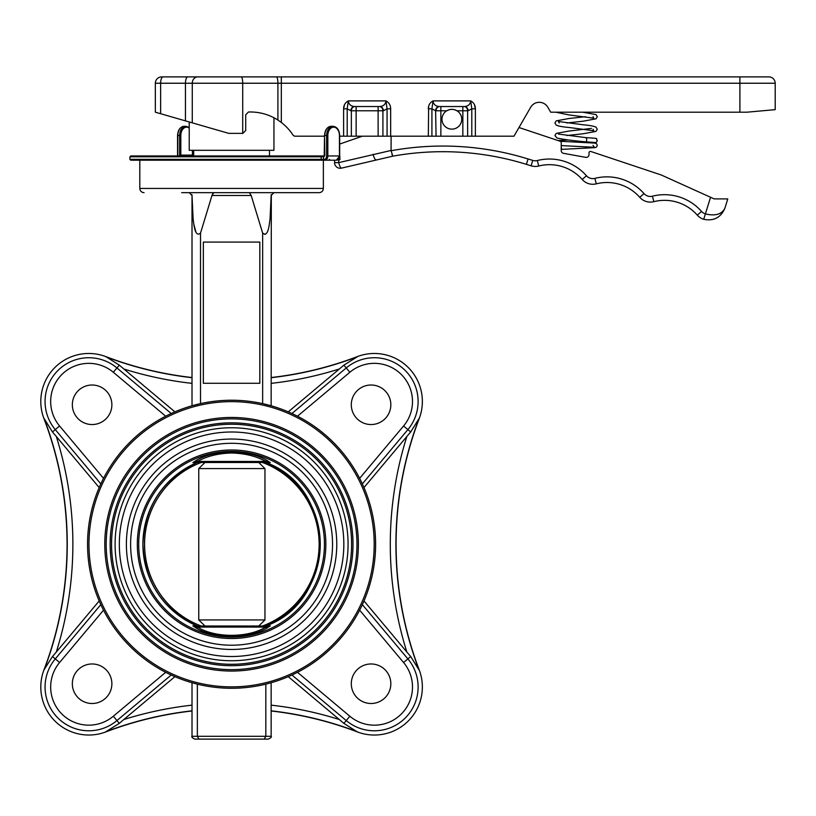 <?xml version="1.0" encoding="UTF-8"?>
<svg xmlns="http://www.w3.org/2000/svg" width="816" height="816" viewBox="0 0 816 816"><rect width="100%" height="100%" fill="white"/><g stroke="black" fill="none" stroke-linecap="round" stroke-linejoin="round"><path stroke-width="1.22" d="M591.457 128.398L568.925 131.07L556.196 133.426L554.931 135.538L556.94 138.016C563.009 139.383 572.557 140.658 585.582 141.841A2.122 1.061 -90 0 0 585.613 141.841A2.122 1.061 -90 0 0 586.704 139.72A2.122 1.061 -90 0 0 585.694 137.608A2.122 1.061 -90 0 0 585.664 137.608L558.419 134.059M561.235 149.165A2.122 1.836 90 0 0 561.235 147.227M461.734 119.248A9.884 9.884 0 0 0 448.117 110.099A9.884 9.884 0 0 0 441.966 119.248A9.884 9.884 0 0 1 446.76 110.772C450.157 108.895 453.553 108.895 456.95 110.772A9.884 9.884 0 0 1 455.593 128.398A9.884 9.884 0 0 1 441.966 119.248M193.698 150.307L193.698 155.958M269.474 150.307L269.474 155.958M277.052 119.513L273.941 117.749L273.941 150.307L189.22 150.307L189.22 121.961M186.782 121.258L155.336 112.19L155.336 83.242A6.355 6.355 0 0 1 161.69 76.888L768.845 76.888A6.355 6.355 0 0 1 775.2 83.242L739.898 83.242L739.898 76.888M177.806 155.958L177.806 135.487A9.18 6.385 90 0 1 184.192 126.307L186.017 126.307A9.18 6.385 -90 0 0 179.632 135.487L180.826 135.487L180.826 155.111A0.847 0.612 -90 0 0 181.438 155.958M324.809 135.487A9.18 6.385 90 0 1 331.204 126.307L333.03 126.307A9.18 6.385 -90 0 0 326.635 135.487L327.838 135.487L327.838 155.958L326.635 155.958L326.635 135.487L324.554 135.487L324.799 155.111A1.693 1.214 90 0 1 323.595 156.805A0.847 0.592 -90 0 1 324.187 155.958L130.764 155.958L129.917 156.805L321.178 156.805A0.847 0.745 -90 0 0 320.423 155.958M332.387 160.191L333.336 160.191M329.521 159.344L328.675 160.191L336.386 160.191L130.764 160.191L129.917 159.344L321.178 159.344L321.178 156.805L323.401 156.805A0.847 0.592 -90 0 1 323.993 155.958M200.971 626.015A87.404 87.332 -90 0 1 200.971 462.499M193.463 626.015L197.482 627.086C214.934 638.081 248.237 638.071 265.69 627.086L269.708 626.015L193.463 626.015A1.408 1.367 90 0 1 192.862 625.872L196.962 625.892A88.669 88.669 0 0 1 196.962 462.621L196.962 462.621C162.578 479.094 144.554 506.308 142.912 544.262C144.575 582.247 162.598 609.46 196.982 625.903L197.533 626.015M204.979 626.015L198.757 619.936L198.757 468.578L264.955 468.578L264.955 619.936L258.733 626.015M201.195 626.015A87.322 87.261 -90 0 1 201.195 462.499M258.733 462.499L264.955 468.578M269.708 462.499L193.463 462.499L197.482 461.438A1.408 0.857 62.5 0 0 196.156 460.479C214.465 449.341 248.696 449.33 267.016 460.479L270.31 462.641A1.408 1.367 -90 0 0 269.708 462.499L265.69 461.438C256.316 456.175 244.943 453.359 231.581 452.992C218.229 453.359 206.866 456.175 197.482 461.438L194.494 462.233M192.862 625.872L196.156 628.034C214.475 639.183 248.696 639.173 267.016 628.034L270.31 625.872L266.2 625.892A88.669 88.669 0 0 0 266.2 462.621L266.189 462.611C337.049 488.396 337.09 600.086 266.189 625.903L266.2 625.892M130.621 544.262A100.96 100.96 0 0 1 231.581 443.302A100.96 100.96 0 0 1 332.54 544.262A100.96 100.96 0 0 1 231.581 645.211A100.96 100.96 0 0 1 130.621 544.262M336.773 544.262A105.193 105.193 0 0 0 231.581 439.059A105.193 105.193 0 0 0 126.388 544.262A105.193 105.193 0 0 0 231.581 649.454A105.193 105.193 0 0 0 336.773 544.262M110.15 544.262A121.431 121.431 0 0 1 231.581 422.831A121.431 121.431 0 0 1 353.012 544.262A121.431 121.431 0 0 1 231.581 665.693A121.431 121.431 0 0 1 110.15 544.262A121.431 121.431 0 0 1 231.581 422.831A121.431 121.431 0 0 1 353.012 544.262M119.33 544.262A112.251 112.251 0 0 1 231.581 432.001A112.251 112.251 0 0 1 343.832 544.262A112.251 112.251 0 0 1 231.581 656.513A112.251 112.251 0 0 1 119.33 544.262M348.075 544.262A116.494 116.494 0 0 0 231.581 427.768A116.494 116.494 0 0 0 115.097 544.262A116.494 116.494 0 0 0 231.581 660.746A116.494 116.494 0 0 0 348.075 544.262M72.338 404.777A19.768 19.768 0 0 0 92.106 424.544A19.768 19.768 0 0 0 111.874 404.777A19.768 19.768 0 0 0 92.106 385.009A19.768 19.768 0 0 0 72.338 404.777M72.338 683.737A19.768 19.768 0 0 0 92.106 703.504A19.768 19.768 0 0 0 111.874 683.737A19.768 19.768 0 0 0 92.106 663.969A19.768 19.768 0 0 0 72.338 683.737M351.298 683.737A19.768 19.768 0 0 0 371.066 703.504A19.768 19.768 0 0 0 390.833 683.737A19.768 19.768 0 0 0 371.066 663.969A19.768 19.768 0 0 0 351.298 683.737M351.298 404.777A19.768 19.768 0 0 0 371.066 424.544A19.768 19.768 0 0 0 390.833 404.777A19.768 19.768 0 0 0 371.066 385.009A19.768 19.768 0 0 0 351.298 404.777M212.874 193.514L211.976 195.493L213.812 192.668L249.359 192.668L251.185 195.493L249.359 192.668L231.581 192.668L319.127 192.668L181.662 192.668M358.377 544.262A126.796 126.796 0 0 1 231.581 671.058A126.796 126.796 0 0 1 104.785 544.262A126.796 126.796 0 0 1 231.581 417.455A126.796 126.796 0 0 1 358.377 544.262M106.202 544.262A125.389 125.389 0 0 0 231.581 669.64A125.389 125.389 0 0 0 356.969 544.262A125.389 125.389 0 0 0 231.581 418.873A125.389 125.389 0 0 0 106.202 544.262M374.197 544.262A142.606 142.606 0 0 0 231.581 401.645A142.606 142.606 0 0 0 88.975 544.262A142.606 142.606 0 0 0 231.581 686.868A142.606 142.606 0 0 0 374.197 544.262M87.557 544.262A144.024 144.024 0 0 1 231.581 400.238A144.024 144.024 0 0 1 375.605 544.262A144.024 144.024 0 0 1 231.581 688.276A144.024 144.024 0 0 1 87.557 544.262M406.868 436.458L410.693 431.97L419.067 418.516A353.165 353.165 0 0 0 419.067 669.997L410.693 656.543L406.868 652.055A358.795 358.795 0 0 1 406.868 436.458L363.987 487.57L362.345 483.888L407.888 429.614L403.573 425.993A38.138 38.138 0 0 0 390.476 366.914A38.138 38.138 0 0 0 349.84 372.269L297.493 416.201L295.831 415.354M192.015 377.533A353.002 353.002 0 0 1 105.896 356.623A48.011 48.011 0 0 0 43.942 418.577A353.002 353.002 0 0 1 43.942 669.936A48.011 48.011 0 0 0 105.896 731.891A353.002 353.002 0 0 1 192.015 710.991M44.105 669.997A353.165 353.165 0 0 0 44.105 418.516L52.469 431.97L56.294 436.458A358.795 358.795 0 0 1 56.294 652.055L99.185 600.943L100.827 604.625L55.284 658.9L52.469 656.543L43.942 669.936M231.581 160.191L328.828 160.191M192.046 405.766L200.522 403.624L192.015 405.776L192.015 195.493L193.096 218.637C193.922 224.543 194.84 237.782 200.522 233.111L211.976 195.493L251.185 195.493L262.65 233.111C268.28 237.762 269.239 224.686 270.065 218.729L271.147 195.493L271.31 194.555L271.147 195.493L273.941 192.668M271.147 710.991A353.002 353.002 0 0 1 357.265 731.891A48.011 48.011 0 0 0 419.22 669.936A353.002 353.002 0 0 1 419.22 418.577A48.011 48.011 0 0 0 357.265 356.623A353.002 353.002 0 0 1 271.147 377.533M271.147 377.696A353.165 353.165 0 0 0 357.326 356.776L343.873 365.15L339.385 368.965A358.795 358.795 0 0 1 271.147 383.357M295.3 415.089L291.955 413.498L346.229 367.955A43.768 43.768 0 0 1 407.888 429.614L410.693 431.97M339.385 368.965L288.262 411.856L291.955 413.498M271.116 405.766L262.65 403.624A144.024 144.024 0 0 0 200.522 403.624L200.522 233.111M102.418 480.542L100.827 483.888L55.284 429.614A43.768 43.768 0 0 1 116.943 367.955L171.217 413.498L174.899 411.856L119.299 365.15L105.896 356.623M165.679 416.201L113.322 372.269A38.138 38.138 0 0 0 59.588 425.993L103.52 478.349L102.683 480.012M56.294 436.458L99.185 487.57L100.827 483.888M440.864 106.539L440.864 110.772L446.76 110.772L449.198 109.732M451.901 109.364L453.166 109.456M454.604 109.752L456.95 110.772L462.845 110.772L462.845 106.539M451.85 109.364L450.524 109.456M391.099 136.19L391.088 150.736L392.833 156.162L341.547 168.116A5.651 1.448 -103.7 0 1 338.722 162.629L391.068 150.47M339.67 144.065L362.355 136.19M568.303 139.944L558.073 140.556L518.986 127.52L560.276 141.29A1.408 1.408 0 0 1 561.245 142.637L561.224 150.552A2.825 2.825 0 0 0 563.55 153.337L585.694 157.345A2.825 2.825 0 0 0 589.019 154.571L589.019 152.837A1.408 1.408 0 0 1 590.876 151.501L661.276 174.991L714.143 198.89L727.77 198.92L724.924 208.131C721.874 214.322 715.367 216.25 705.391 213.904L710.552 197.268M532.756 160.415L531.083 165.811L526.391 164.353A282.397 282.397 0 0 0 392.833 156.162A282.397 282.397 0 0 1 526.391 164.353A282.397 282.397 0 0 0 392.833 156.162A282.397 282.397 0 0 1 526.391 164.353L528.064 158.967L532.756 160.415A8.476 8.476 0 0 0 537.336 160.538A49.317 49.317 0 0 1 586.449 175.756A8.476 8.476 0 0 0 594.884 178.367A49.317 49.317 0 0 1 643.997 193.586A8.476 8.476 0 0 0 652.433 196.197A49.317 49.317 0 0 1 701.536 211.415A8.476 8.476 0 0 0 705.391 213.904L703.718 219.3A14.117 14.117 0 0 1 697.303 215.149A43.666 43.666 0 0 0 653.82 201.674A14.117 14.117 0 0 1 639.754 197.319A43.666 43.666 0 0 0 596.272 183.845A43.666 43.666 0 0 1 639.754 197.319A43.666 43.666 0 0 0 596.272 183.845A14.117 14.117 0 0 1 582.206 179.489A43.666 43.666 0 0 0 538.723 166.015A14.117 14.117 0 0 1 531.083 165.811A14.117 14.117 0 0 0 538.723 166.015A43.666 43.666 0 0 1 582.206 179.489A14.117 14.117 0 0 0 596.272 183.845A43.666 43.666 0 0 1 639.754 197.319L642.406 194.983M392.822 156.162L391.955 154.428M331.49 160.191L334.57 160.191L334.56 162.619A5.651 5.651 0 0 0 340.201 168.28L341.547 168.116M703.718 219.3C713.796 221.299 720.865 217.576 724.924 208.131C720.865 217.576 713.796 221.299 703.718 219.3A14.117 14.117 0 0 1 697.303 215.149A43.666 43.666 0 0 0 653.82 201.674A14.117 14.117 0 0 1 639.754 197.319L643.997 193.586A49.317 49.317 0 0 0 594.884 178.367L596.272 183.845M727.77 198.92L714.143 198.89M585.694 157.345A2.825 2.825 0 0 0 589.019 154.571L589.019 152.837M561.224 150.552A2.825 2.825 0 0 0 563.55 153.337M265.067 234.437L262.65 233.111L262.65 403.624M189.22 192.668L192.015 195.493L191.852 194.555M195.993 232.305L193.841 224.267M203.347 242.087L203.347 383.285L259.825 383.285L259.825 242.087L203.347 242.087M103.52 610.164L59.588 662.521A38.138 38.138 0 0 0 113.322 716.244L165.679 672.313L167.331 673.159M167.872 673.424L171.217 675.016L116.943 720.559L119.299 723.364L123.787 719.549A358.795 358.795 0 0 1 192.015 705.157M123.787 719.549L174.899 676.658L171.217 675.016M197.35 684.155L192.046 682.747L197.35 684.155L197.35 736.287L198.941 739.112L194.871 739.112M271.116 682.747L265.822 684.155L265.822 736.287L271.147 736.287C271.901 736.899 270.963 737.848 268.321 739.112L198.941 739.112L264.221 739.112L265.822 736.287L192.015 736.287L192.505 737.868M360.743 607.971L362.345 604.625L407.888 658.9A43.768 43.768 0 0 1 346.229 720.559L291.955 675.016L288.262 676.658L343.873 723.364L357.265 731.891M343.873 723.364L349.84 716.244A38.138 38.138 0 0 0 412.498 687.031A38.138 38.138 0 0 0 403.573 662.521L359.642 610.164L360.478 608.501M406.868 652.055L363.987 600.943L362.345 604.625M56.294 652.055L52.469 656.543M192.015 710.818A353.165 353.165 0 0 0 105.845 731.738L119.299 723.364M268.291 739.112L268.321 739.112C270.963 737.848 271.901 736.899 271.147 736.287L271.147 682.737M192.046 736.287L192.188 737.164M197.482 461.438L265.69 461.438A1.408 0.857 117.5 0 1 267.016 460.479M268.668 626.28L265.69 627.086A1.408 0.857 -117.5 0 0 267.016 628.034M265.69 627.086L197.482 627.086A1.408 0.857 -62.5 0 1 196.156 628.034M193.463 462.499A1.408 1.367 -90 0 0 192.862 462.641L196.156 460.479M269.708 626.015A1.408 1.367 90 0 0 270.31 625.872M270.31 462.641L266.2 462.621M197.533 462.499L192.862 462.641M265.639 626.015L266.189 625.903L265.639 626.015M265.639 462.499L266.189 462.611M198.757 619.936L264.955 619.936M198.757 468.578L204.979 462.499M262.742 462.499A87.404 87.332 -90 0 1 262.742 626.015M262.517 462.499A87.322 87.261 -90 0 1 262.517 626.015M149.308 155.958L150.572 155.958M161.639 155.958L162.425 155.958M325.972 160.191L328.634 160.191L325.972 160.191M305.011 155.958L299.115 155.958M324.646 155.958L311.477 155.958M293.423 155.958L286.538 155.958M390.66 108.824L387.07 108.824L383.377 110.772L350.89 110.772A4.233 3.59 90 0 1 354.481 106.539L379.787 106.539C383.51 106.182 385.57 104.295 385.968 100.888C389.079 102.602 390.64 105.244 390.66 108.824L390.66 136.19L387.07 136.19L387.07 108.824L385.968 100.888L348.299 100.888L347.198 108.824L347.198 136.19L387.07 136.19M383.377 110.772A4.233 3.59 90 0 0 379.787 106.539M746.956 112.19L775.2 109.65L746.956 112.19L775.2 109.65L746.956 112.19L771.671 109.966L746.956 112.19L771.671 109.966L746.956 112.19L550.698 112.19L547.791 107.212A9.884 9.884 0 0 0 530.696 107.243L513.978 136.19L475.381 136.19L475.381 108.824L471.791 108.824L468.098 110.772A4.233 3.59 90 0 0 464.508 106.539L439.202 106.539A4.233 3.59 -90 0 0 435.611 110.772L431.919 108.824L431.919 136.19L471.791 136.19L471.791 108.824L470.689 100.888C473.8 102.602 475.361 105.244 475.381 108.824L474.422 104.591M464.508 106.539C468.231 106.182 470.291 104.295 470.689 100.888L433.021 100.888C433.418 104.295 435.479 106.182 439.202 106.539M433.021 100.888L431.919 108.824L428.329 108.824C428.349 105.244 429.91 102.602 433.021 100.888M344.464 104.815L343.607 108.824C343.628 105.244 345.188 102.602 348.299 100.888C348.697 104.295 350.758 106.182 354.481 106.539M739.898 112.19L739.898 83.242L277.909 83.242A6.355 1.54 -90 0 0 276.359 76.888L163.016 76.888A6.355 2.377 90 0 0 160.64 83.242L155.336 83.242M475.381 136.19L471.791 136.19M431.919 136.19L390.66 136.19M347.198 136.19L343.607 136.19L343.607 108.824L347.198 108.824L350.89 110.772M343.607 136.19L339.67 136.19M324.554 136.19L295.259 136.19A2.825 2.825 0 0 1 292.903 134.915A50.837 50.837 0 0 0 281.326 122.461L280.306 121.696M428.635 106.386L428.329 136.19M187.833 76.888A6.355 2.377 90 0 0 185.456 83.242L185.456 120.88L228.755 133.365L242.882 133.365L245.708 130.54L245.708 114.832L248.421 112.006C259.07 111.68 268.903 114.352 277.909 120.054L281.326 122.461L281.326 76.888M320.423 160.191A0.847 0.745 -90 0 0 321.178 159.344L324.207 159.344A3.386 2.438 -90 0 0 326.635 155.958M338.303 160.191L338.773 159.344L340.037 159.344L339.609 156.805M138.72 544.262A92.861 92.861 0 0 0 231.581 637.112A92.861 92.861 0 0 0 324.442 544.262A92.861 92.861 0 0 0 231.581 451.401A92.861 92.861 0 0 0 138.72 544.262M137.323 544.262A94.258 94.258 0 0 1 231.581 449.993A94.258 94.258 0 0 1 325.849 544.262A94.258 94.258 0 0 1 231.581 638.52A94.258 94.258 0 0 1 137.323 544.262M351.604 544.262A120.023 120.023 0 0 0 231.581 424.238A120.023 120.023 0 0 0 111.568 544.262A120.023 120.023 0 0 0 231.581 664.275A120.023 120.023 0 0 0 351.604 544.262M59.588 425.993L52.469 431.97M139.801 160.191L139.801 188.435L323.36 188.435C323.116 191.005 321.698 192.423 319.127 192.668M349.84 372.269L343.873 365.15M338.722 160.191L338.722 162.629L334.56 162.619M391.088 150.736A288.048 288.048 0 0 1 528.064 158.967A288.048 288.048 0 0 0 391.558 150.654M537.336 160.538L538.723 166.015M586.449 175.756L582.206 179.489M652.433 196.197A49.317 49.317 0 0 1 701.536 211.415A49.317 49.317 0 0 0 652.433 196.197L653.82 201.674M701.536 211.415L697.303 215.149M375.941 159.732A5.651 1.448 -103.7 0 1 373.116 154.244M271.147 405.776L271.31 194.555M113.322 372.269L119.299 365.15M113.322 716.244L116.943 720.559A43.768 43.768 0 0 1 55.284 658.9L59.588 662.521M403.573 662.521L410.693 656.543M359.642 478.349L403.573 425.993M297.493 672.313L349.84 716.244M357.326 731.738A353.165 353.165 0 0 0 271.147 710.818M271.147 705.157A358.795 358.795 0 0 1 339.385 719.549M105.845 356.776A353.165 353.165 0 0 0 192.015 377.696M192.015 383.357A358.795 358.795 0 0 1 123.787 368.965M323.993 160.191A0.847 0.592 -90 0 1 323.401 159.344L323.595 156.805M333.03 126.307C337.079 126.857 339.303 129.917 339.67 135.487L339.67 155.958L336.386 160.191A4.233 3.04 -90 0 0 339.436 155.958L327.838 155.958A4.233 3.04 90 0 1 324.799 160.191A0.847 0.592 -90 0 1 324.207 159.344M339.436 155.958L339.436 135.487A8.333 5.794 90 0 0 333.632 127.153A8.333 5.794 90 0 0 327.838 135.487M192.668 150.307L193.035 155.958A0.847 0.612 90 0 1 192.423 155.111L192.423 150.307M189.22 128.041A8.333 5.794 90 0 0 180.826 135.487M179.795 155.958A1.693 1.214 90 0 1 179.632 155.111L192.423 155.111M179.632 155.111L179.632 135.487L177.806 135.487M351.359 136.19L351.359 110.772A4.233 3.59 90 0 1 354.95 106.539M356.143 136.19L356.143 106.539M378.124 136.19L378.124 106.539M382.918 136.19L382.918 110.772A4.233 3.59 90 0 0 379.318 106.539M440.864 136.19L440.864 110.772L436.07 110.772A4.233 3.59 90 0 1 439.671 106.539M436.07 136.19L435.611 110.772M468.098 110.772L462.845 110.772L462.845 136.19M467.629 136.19L467.629 110.772A4.233 3.59 90 0 0 464.039 106.539M277.909 120.054L277.909 83.242L160.64 83.242L160.64 113.72M192.27 122.839L192.27 83.242A6.355 5.447 -90 0 1 197.717 76.888M242.709 133.365L242.709 83.242A6.355 1.54 -90 0 0 241.169 76.888M561.235 149.399L595.099 147.625L596.537 147.013L597.292 145.37L596.537 143.728L595.099 143.116L560.215 141.27M593.048 145.37L594.395 147.288L561.235 145.585M593.875 142.953L596.537 142.168L597.292 140.525C594.527 138.149 602.014 138.7 585.664 137.608M594.385 142.443L585.613 141.841M559.164 122.992L558.419 121.502L583.287 124.797C589.733 125.358 593.977 126.154 596.017 127.153L597.292 129.265L596.017 131.376L583.287 133.732L566.834 135.538M585.378 116.708L568.925 118.514L556.196 120.88L554.931 122.992L556.196 125.093C558.246 126.103 562.479 126.888 568.925 127.459L593.803 130.744L593.048 129.265M582.777 112.19L596.017 114.607L597.292 116.708L596.017 118.82L583.287 121.176L566.845 122.992M593.048 116.708L593.803 118.198L568.925 114.903L555.727 112.19M129.917 159.344L129.917 156.805M340.037 156.805L339.191 155.958M340.037 159.344L339.191 160.191M323.36 188.435L323.36 160.191M139.801 188.435C140.056 191.005 141.464 192.423 144.044 192.668M192.015 682.737L192.015 736.287C191.27 736.899 192.209 737.848 194.84 739.112L192.545 737.929M184.192 126.307C180.132 126.857 177.919 129.917 177.551 135.487L177.551 155.958M189.22 127.429L186.017 126.307M331.204 126.307C327.145 126.857 324.931 129.917 324.554 135.487L324.187 155.958M775.2 109.65L775.2 83.242"/></g></svg>
